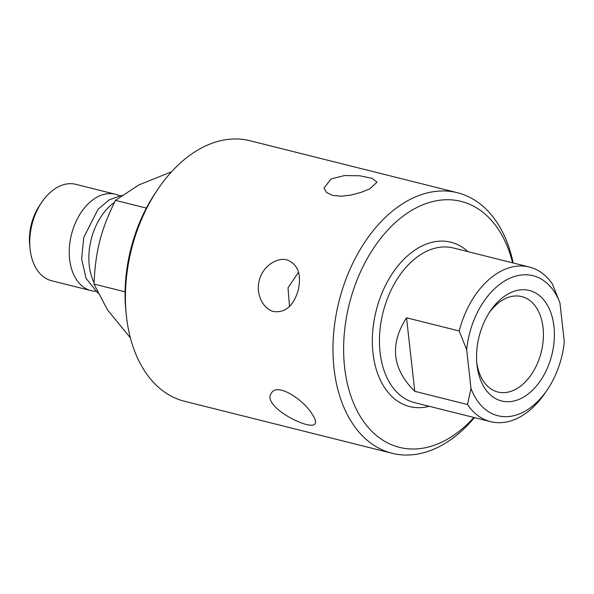 <?xml version="1.0" encoding="UTF-8"?>
<svg xmlns="http://www.w3.org/2000/svg" width="594" height="594" viewBox="0 0 594 594"><rect width="100%" height="100%" fill="white"/><g stroke="black" fill="none" stroke-linecap="round" stroke-linejoin="round"><path stroke-width="0.89" d="M312.132 414.137C315.236 418.711 316.253 421.874 315.169 423.626C311.308 431.905 260.254 406.058 271.592 392.849C277.42 382.521 303.564 399.628 312.132 414.137M298.53 272.26L288.008 287.793L289.516 306.467M298.225 290.191C293.562 305.851 285.38 312.971 273.663 311.553C263.261 309.155 255.472 294.097 259.281 280.435C262.533 266.439 276.967 256.89 287.251 259.964C297.988 264.397 301.641 274.473 298.225 290.191M369.854 188.781L361.501 192.233L351.544 194.973L341.431 196.228L332.64 195.411L326.514 192.486L324.012 188.112L330.91 179.024L344.349 175.572L359.764 175.779L372.044 178.334L377.027 182.165L369.854 188.781M157.937 189.122L155.769 192.337A126.782 83.487 104.1 0 0 125.935 311.404L126.336 315.266A134.311 88.447 -75.9 0 1 157.937 189.122A134.311 88.447 -75.9 0 1 203.304 147.052A134.311 88.447 -75.9 0 1 249.851 140.719L457.402 192.716A134.311 88.447 104.1 0 0 410.862 199.049A134.311 88.447 104.1 0 0 333.479 335.432A134.311 88.447 104.1 0 0 392.122 453.281A134.311 88.447 104.1 0 0 438.669 446.948A134.311 88.447 104.1 0 0 474.443 417.619M392.122 453.281L184.571 401.284A134.311 88.447 -75.9 0 1 126.336 315.266M473.864 417.471A126.782 83.487 -75.9 0 1 443.384 441.372A126.782 83.487 -75.9 0 1 345.463 373.7A126.782 83.487 -75.9 0 1 407.855 212.778A126.782 83.487 -75.9 0 1 512.607 262.838M513.186 262.979A134.311 88.447 104.1 0 0 457.402 192.716M471.02 388.558L467.471 404.521A79.707 52.487 104.1 0 0 490.614 421.666A79.707 52.487 104.1 0 0 545.158 392.938L547.334 389.731A72.178 47.527 -75.9 0 1 471.02 388.558L466.661 349.71A72.178 47.527 -75.9 0 1 508.011 279.121A72.178 47.527 -75.9 0 1 559.942 302.895L552.502 284.177A79.707 52.487 104.1 0 0 529.358 267.033A79.707 52.487 104.1 0 0 501.73 270.79A79.707 52.487 104.1 0 0 459.221 330.992L466.661 349.71M559.942 302.895L564.3 341.75A72.178 47.527 -75.9 0 1 547.334 389.731M467.471 404.521L414.775 391.32C392.189 369.015 389.434 344.505 406.534 317.79L459.221 330.992M406.534 317.79L414.775 391.32M489.204 312.748A49.183 32.388 -75.9 0 1 504.714 298.916A49.183 32.388 -75.9 0 1 520.893 296.399A49.183 32.388 -75.9 0 1 543.28 339.092A49.183 32.388 -75.9 0 1 514.894 389.694A49.183 32.388 -75.9 0 1 497 391.78A49.183 32.388 -75.9 0 1 476.759 362.422M521.376 398.292A56.957 37.504 104.1 0 0 550.913 312.875A56.957 37.504 104.1 0 0 490.347 311.004A56.957 37.504 104.1 0 0 476.945 364.501A56.957 37.504 104.1 0 0 521.376 398.292M114.397 202.443A52.25 34.407 104.1 0 0 91.298 239.026A52.25 34.407 104.1 0 0 94.052 282.655M119.453 195.73A49.703 32.729 104.1 0 0 115.295 194.231A49.703 32.729 104.1 0 0 71.57 234.103A49.703 32.729 104.1 0 0 91.142 290.659A49.703 32.729 104.1 0 0 95.515 291.29M115.295 194.231L75.78 184.326A49.703 32.729 104.1 0 0 41.773 202.242A49.703 32.729 104.1 0 0 32.054 224.205A49.703 32.729 104.1 0 0 30.071 248.923A49.703 32.729 104.1 0 0 51.626 280.754L91.142 290.659M30.071 248.923L29.7 245.337A42.701 28.118 -75.9 0 1 31.4 224.094A42.701 28.118 -75.9 0 1 39.746 205.227L41.773 202.242M171.532 171.807L139.033 184.845L115.429 200.356C100.661 230.71 95.619 250.393 93.993 284.043L125.082 291.832M115.429 200.356L146.354 208.108M93.993 284.043L107.44 309.808L130.398 337.882M467.983 251.656A84.727 55.799 104.1 0 0 376.136 310.818A84.727 55.799 104.1 0 0 429.247 406.296M490.614 421.666L414.553 402.613A79.707 52.487 -75.9 0 1 379.752 332.67A79.707 52.487 -75.9 0 1 425.675 251.737A79.707 52.487 -75.9 0 1 453.296 247.973L529.358 267.033M97.81 293.05L86.108 278.43L81.608 258.939L83.799 237.318L98.017 209.348L109.199 199.851L121.844 195.315"/></g></svg>
